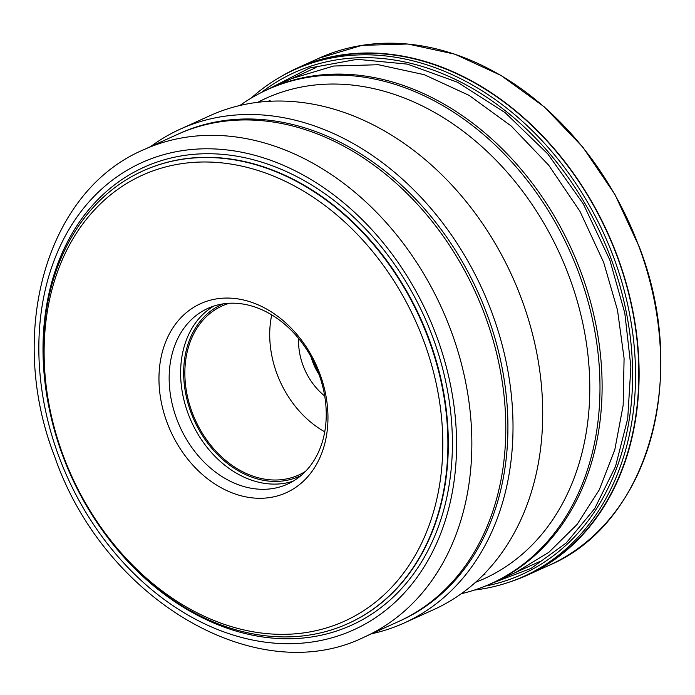 <?xml version="1.0" encoding="UTF-8"?>
<svg xmlns="http://www.w3.org/2000/svg" width="695" height="695" viewBox="0 0 695 695"><rect width="100%" height="100%" fill="white"/><g stroke="black" fill="none" stroke-linecap="round" stroke-linejoin="round"><path stroke-width="1.04" d="M281.032 76.563A278.434 214.538 65.6 0 1 297.425 67.988A278.434 214.538 65.6 0 1 617.577 256.794A278.434 214.538 65.6 0 1 527.375 575.165A278.434 214.538 65.6 0 1 510.121 581.854M523.943 576.32L527.218 574.834A278.07 214.26 -114.4 0 0 617.308 256.881A278.07 214.26 -114.4 0 0 297.582 68.319L294.298 69.804A278.07 214.26 65.6 0 1 614.033 258.366A278.07 214.26 65.6 0 1 523.943 576.32A278.07 214.26 65.6 0 1 474.294 590.09M251.225 98.073A278.07 214.26 65.6 0 1 294.298 69.804M239.905 105.484A271.128 208.908 65.6 0 1 267.271 89.69A271.128 208.908 65.6 0 1 579.013 273.535A271.128 208.908 65.6 0 1 491.174 583.557A271.128 208.908 65.6 0 1 461.263 593.721M257.793 102.304A263.822 203.279 65.6 0 1 569.387 277.157A263.822 203.279 65.6 0 1 475.441 582.367M311.065 356.909A50.057 38.572 -114.4 0 0 312.637 361.73A50.057 38.572 -114.4 0 0 319.048 374.518M316.06 67.563L269.391 88.725A271.128 208.908 65.6 0 1 287.443 81.81A271.128 208.908 65.6 0 1 581.142 272.57A271.128 208.908 65.6 0 1 493.302 582.592L539.972 561.43M404.203 622.989L433.906 609.524A271.128 208.908 -114.4 0 0 521.745 299.502A271.128 208.908 -114.4 0 0 209.994 115.657L180.3 129.122A271.128 208.908 65.6 0 1 198.353 122.207A271.128 208.908 65.6 0 1 492.043 312.967A271.128 208.908 65.6 0 1 404.203 622.989A271.128 208.908 65.6 0 1 386.151 629.896A271.128 208.908 65.6 0 1 371.564 633.77M150.676 146.558A271.128 208.908 65.6 0 1 180.3 129.122M178.624 133.892A267.471 206.094 65.6 0 1 197.493 126.586A267.471 206.094 65.6 0 1 487.23 314.783A267.471 206.094 65.6 0 1 399.512 621.095M398.452 621.582A267.471 206.094 -114.4 0 0 485.11 315.738A267.471 206.094 -114.4 0 0 195.373 127.55A267.471 206.094 -114.4 0 0 177.564 134.37L143.622 149.755A267.471 206.094 65.6 0 1 451.168 331.133A267.471 206.094 65.6 0 1 451.22 331.28A267.471 206.094 65.6 0 1 364.51 636.968L398.452 621.582M159.529 164.576A248.471 191.455 65.6 0 1 428.685 339.395A248.471 191.455 65.6 0 1 348.178 623.511A248.471 191.455 65.6 0 1 331.637 629.844A248.471 191.455 65.6 0 1 62.481 455.025A248.471 191.455 65.6 0 1 142.979 170.909A248.471 191.455 65.6 0 1 159.529 164.576M63.054 455.138A244.822 188.632 65.6 0 1 158.668 168.954A244.822 188.632 65.6 0 1 423.863 341.21A244.822 188.632 65.6 0 1 328.248 627.385A244.822 188.632 65.6 0 1 63.054 455.138M319.935 374.023A103.772 79.96 -114.4 0 0 207.518 301.013A103.772 79.96 -114.4 0 0 166.991 422.317A103.772 79.96 -114.4 0 0 279.399 495.335A103.772 79.96 -114.4 0 0 319.935 374.023M318.788 373.806A96.466 74.33 -114.4 0 0 214.295 305.93A96.466 74.33 -114.4 0 0 207.866 308.389A96.466 74.33 -114.4 0 0 176.617 418.694A96.466 74.33 -114.4 0 0 281.11 486.57A96.466 74.33 -114.4 0 0 287.539 484.102A96.466 74.33 -114.4 0 0 318.788 373.806M229.35 303.263A92.809 71.516 -114.4 0 0 222.105 305.948A92.809 71.516 -114.4 0 0 192.037 412.074A92.809 71.516 -114.4 0 0 298.754 475.006A92.809 71.516 -114.4 0 0 305.548 471.332M324.739 431.795A92.809 71.516 65.6 0 1 276.888 373.606A92.809 71.516 65.6 0 1 271.736 314.878M298.633 338.491A57.364 44.202 -114.4 0 0 303.011 365.353A57.364 44.202 -114.4 0 0 324.704 396.002M318.979 58.215L361.843 45.375L407.809 44.011L454.886 54.193L501.052 75.468L544.324 106.908L582.844 147.184L614.962 194.539L639.278 246.942C689.848 376.725 648.209 523.778 548.928 565.4A278.434 214.538 -114.4 0 0 639.131 247.02A278.434 214.538 -114.4 0 0 318.979 58.215L297.425 67.988M485.266 586.093A275.524 212.296 -114.4 0 0 611.305 259.339A275.524 212.296 -114.4 0 0 261.459 92.461M267.106 89.759L309.657 67.988L357.23 59.318L407.374 64.131L457.545 82.245L505.169 112.694L547.808 153.934L583.279 203.852L609.793 259.895L624.805 313.097L630.878 366.743L627.715 418.599L615.501 466.553L594.685 508.592L566.182 543.021L531.11 568.38L490.965 583.652M515.673 572.445L548.92 552.273L577.024 524.499L599.22 489.932L614.788 449.787L623.154 405.394L624.084 358.29L617.49 310.066L603.651 262.363L579.969 211.341L548.711 165.219L511.216 126.021L469.099 95.38L424.167 74.66L378.375 64.722L333.669 66.025L291.77 78.578M436.781 336.71A256.507 197.649 -114.4 0 0 436.729 336.562A256.507 197.649 -114.4 0 0 158.92 156.071A256.507 197.649 -114.4 0 0 58.623 455.79A256.507 197.649 65.6 0 0 58.684 455.929A256.507 197.649 65.6 0 0 336.484 636.429A256.507 197.649 65.6 0 0 436.781 336.71M103.312 531.588A251.399 193.705 -114.4 0 0 365.561 617.916A251.399 193.705 -114.4 0 0 432.959 337.753A251.399 193.705 -114.4 0 0 176.052 156.888A251.399 193.705 -114.4 0 0 50.752 415.662M348.395 623.415A248.471 191.455 -114.4 0 0 348.603 623.319A248.471 191.455 -114.4 0 0 429.102 339.203A248.471 191.455 -114.4 0 0 429.067 339.099A248.471 191.455 -114.4 0 0 143.405 170.718A248.471 191.455 -114.4 0 0 143.196 170.814M293.116 481.192A96.466 74.33 65.6 0 1 188.11 413.603A96.466 74.33 65.6 0 1 188.076 413.499A96.466 74.33 65.6 0 1 213.739 306.113M301.074 475.528A94.277 72.636 65.6 0 1 190.96 412.413A94.277 72.636 65.6 0 1 223.243 303.863M548.928 565.4L527.375 575.165M283.1 82.505L267.271 89.69M507.011 576.372L491.174 583.557M270.103 100.436L268.079 101.357M484.954 574.339L482.929 575.26M364.51 636.968C256.75 690.213 103.755 599.212 54.766 456.85C6.446 332.974 46.07 191.029 143.622 149.755"/></g></svg>
